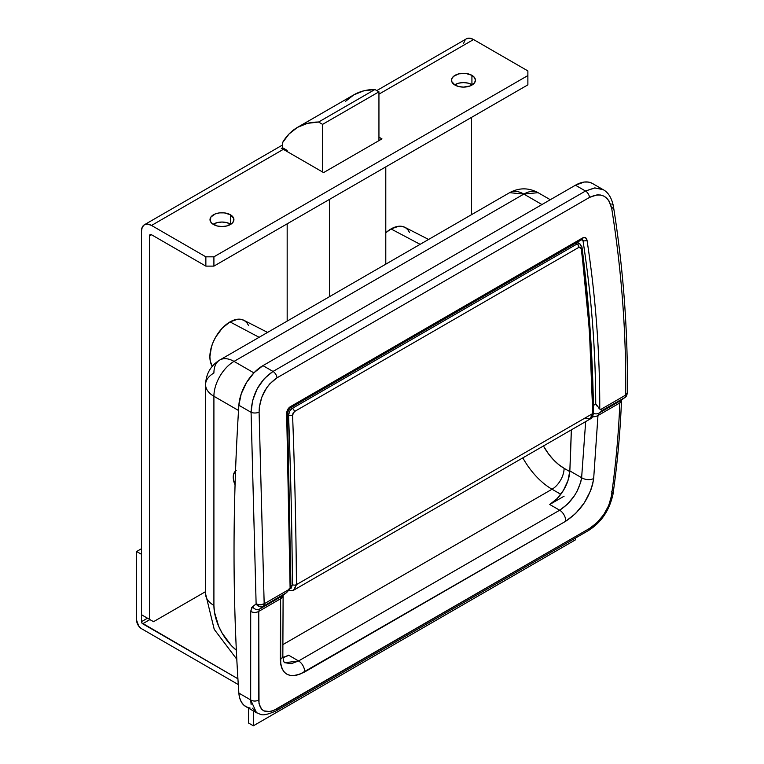 <?xml version="1.0" encoding="UTF-8"?>
<svg xmlns="http://www.w3.org/2000/svg" width="764" height="764" viewBox="0 0 764 764"><rect width="100%" height="100%" fill="white"/><g stroke="black" fill="none" stroke-linecap="round" stroke-linejoin="round"><path stroke-width="1.15" d="M259.12 337.296L230.012 321.902A28.459 16.436 120 0 0 212.249 366.328L210.272 361.066L209.88 356.759L211.418 346.98L213.28 341.89L215.782 336.924L222.305 328.109L230.012 321.902L259.12 337.296M420.133 244.337L391.015 228.942A28.459 16.436 120 0 0 385.782 232.762L391.015 228.942L420.133 244.337M235.064 484.882A14.229 8.213 60 0 1 235.532 471.073A14.229 8.213 60 0 0 235.064 484.882L235.064 484.882M582.092 239.256L582.989 240.565L581.595 239.753L582.989 240.565C591.326 294.751 595.576 349.158 595.729 403.793L599.759 409.065C599.864 352.519 595.614 296.212 587 240.144C586.399 237.594 584.938 236.859 582.607 237.948A2.846 1.643 60 0 1 582.034 239.495A2.846 1.643 -120 0 0 582.607 237.948L290.301 406.706A2.846 1.643 60 0 1 289.728 408.253A2.846 1.643 -120 0 0 290.301 406.706C288.028 408.282 286.815 410.554 286.672 413.534A2.846 1.337 -1.1 0 0 287.512 412.56A2.846 1.337 178.9 0 1 286.672 413.534L290.1 587.841L286.672 413.534L287.675 409.59L288.859 407.9L582.607 237.948L585.463 237.671L587 240.144C595.614 296.212 599.864 352.519 599.759 409.065L600.485 409.638L625.706 395.074C626.27 332.646 621.609 270.475 611.725 208.562L608.965 200.894L606.664 198.077L603.846 196.109L600.59 195.021L597.037 194.877L589.502 197.408L277.007 377.827L269.797 383.814L266.636 387.845L261.775 397.232L259.321 407.298L259.091 412.149L264.172 603.808L289.394 589.245L290.1 587.841L287.503 591.728L281.477 596.445A8.538 7.01 52.6 0 0 282.136 595.996A8.538 7.01 -127.4 0 1 281.477 596.445L280.608 598.766A8.538 5.119 -0 0 0 283.11 595.261A8.538 5.119 180 0 1 280.608 598.766L280.331 659.437A8.538 5.491 0.5 0 0 282.842 655.588A8.538 5.491 -179.5 0 1 280.331 659.437C281.419 675.109 289.499 679.291 304.597 671.995A8.538 4.928 -120 0 0 298.581 660.956L284.953 662.722L291.275 663.706L298.581 660.956A8.538 4.928 60 0 1 304.597 671.995L565.685 521.258A8.538 4.928 -120 0 0 559.668 510.218L298.581 660.956L288.649 655.226L282.919 657.575A28.459 16.436 120 0 0 288.649 655.226L298.581 660.956L559.668 510.218A8.538 4.928 60 0 1 565.685 521.258C581.137 510.915 590.467 496.667 593.676 478.531A8.538 4.966 -174.1 0 1 581.624 477.71C578.892 491.481 571.577 502.311 559.668 510.218L549.736 504.488L564.099 496.199L549.736 504.488L559.668 510.218L567.308 504.326L574.117 496.18L576.915 491.577L580.736 482.189L581.624 477.71A8.538 4.966 5.9 0 0 593.676 478.531L597.973 415.54A8.538 4.928 -178.1 0 1 592.406 416.848A8.538 4.928 1.9 0 0 597.973 415.54L599.071 413.085A8.538 6.895 -127.1 0 1 593.466 413.41A8.538 6.895 52.9 0 0 599.071 413.085L602.815 410.249L601.115 409.972L598.9 408.215M585.673 421.594L581.624 477.71L569.839 470.901L568.005 480.461L563.584 490.125L557.195 498.539L549.736 504.488A28.459 16.436 120 0 0 569.839 470.901L581.624 477.71L585.673 421.594M597.181 406.247L595.758 403.85M595.729 403.793L593.408 405.55L595.729 403.793C595.576 349.158 591.326 294.751 582.989 240.565A2.846 1.595 -8.7 0 0 587 240.144A2.846 1.595 171.3 0 1 582.989 240.565L582.292 239.38M286.366 592.769L289.394 589.245L264.172 603.808A5.692 3.285 60 0 1 263.188 606.329L286.366 592.769L282.088 596.044M591.842 183.159L588.27 182.061L584.25 182.042L575.445 185.213L262.95 365.631L254.135 372.631L246.543 382.516L241.204 393.918L238.865 405.254C235.646 455.019 234.032 503.925 234.032 551.971C234.032 600.017 235.646 647.06 238.865 693.101L239.629 697.78L241.204 701.744L243.535 704.838L246.543 706.977L250.114 708.075M273.006 371.438A5.692 3.285 60 0 1 277.007 377.827L589.502 197.408A5.692 3.285 -120 0 0 585.51 191.019L273.006 371.438L585.51 191.019L575.445 185.213L262.95 365.631L273.006 371.438L262.95 365.631A34.151 19.721 120 0 0 238.865 405.254L251.079 412.312L252.607 400.517L257.229 388.733L264.344 378.572L273.006 371.438C259.33 380.902 252.015 394.53 251.079 412.312L238.865 405.254A2276.997 1314.624 120 0 0 238.865 693.101L250.678 699.919L250.707 611.42L251.738 607.533L256.121 603.952L251.079 412.312A5.692 2.645 -1.5 0 0 259.091 412.149C259.636 397.213 265.614 385.772 277.007 377.827A5.692 3.285 -120 0 0 273.006 371.438M602.376 410.316L624.732 397.595A5.692 3.285 -120 0 0 625.706 395.074L600.485 409.638L602.376 410.316M599.071 413.085L620.941 400.46L624.732 397.595L602.815 410.249L599.071 413.085L620.941 400.46L619.833 402.914L597.973 415.54L599.071 413.085M273.302 710.644L589.512 528.449L597.028 522.652L603.751 514.621L608.746 505.443L611.334 496.371C615.746 465.448 618.582 434.296 619.833 402.914L597.973 415.54L593.676 478.531L592.616 484.433L590.648 490.603L584.307 502.836L575.578 513.551L565.685 521.258L299.689 674.326L295.038 675.529L290.826 675.548L287.168 674.392L284.218 672.119L282.05 668.777L280.741 664.518L280.608 598.766L258.757 611.381L259.015 703.692L261.641 709.231L263.857 710.864L269.797 711.59L273.302 710.644M277.017 708.868A5.692 3.285 60 0 1 275.852 711.017A5.692 3.285 -120 0 0 277.017 708.868C265.624 714.436 259.521 711.465 258.709 699.958L258.757 611.381L259.598 609.08L281.477 596.445L285.096 593.676L263.188 606.329L259.598 609.08L281.477 596.445L280.608 598.766L258.757 611.381L259.598 609.08L263.188 606.329A5.692 3.285 -120 0 0 264.172 603.808L259.091 412.149A5.692 2.645 178.5 0 1 251.079 412.312L256.121 603.952A5.692 3.323 -1.6 0 0 264.172 603.808L260.142 604.849L256.121 603.952L259.454 606.597L263.188 606.329A5.692 4.689 -127.4 0 1 256.121 603.952L252.531 606.711A5.692 4.699 52.6 0 0 259.598 609.08A5.692 4.699 -127.4 0 1 252.531 606.711L250.707 611.42A5.692 3.438 -0.4 0 0 258.757 611.381A5.692 3.438 179.6 0 1 250.707 611.42L250.678 699.919L238.865 693.101A34.151 19.721 120 0 0 245.865 706.614L256.523 712.764C261.374 713.987 260.572 717.539 275.852 711.017L588.356 530.598A5.692 3.285 -120 0 0 589.512 528.449L277.017 708.868M571.338 429.865L569.839 470.901A2234.299 1289.976 120 0 0 571.338 429.865M236.592 650.422L231.301 645.523L222.162 633.194L218.657 626.241L214.455 612.079L213.91 605.422L213.91 396.268L238.53 410.478L213.91 396.268A28.459 16.436 180 0 1 205.573 384.645A28.459 16.436 180 0 1 213.91 373.023A28.459 16.436 60 0 1 219.803 359.997A28.459 16.436 60 0 1 234.032 361.401L253.906 372.88L234.032 361.401L523.846 194.085L234.032 361.401A28.459 16.436 -120 0 0 219.803 359.997L509.617 192.671L523.846 194.085A28.459 16.436 -120 0 0 509.617 192.671C519.109 187.591 528.592 187.591 538.085 192.671A28.459 16.436 120 0 0 523.846 194.085L538.085 192.671L550.3 199.729M236.181 470.624L234.93 471.655L233.421 474.979L233.421 479.515L234.93 484.567L233.421 479.515L233.421 474.979L234.93 471.655L236.181 470.624M541.962 204.542L523.846 194.085L541.962 204.542M236.343 650.231A39.852 23.006 60 0 1 213.91 605.422A28.459 16.436 180 0 1 205.573 593.8A28.459 16.436 0 0 0 213.91 605.422L213.91 396.268A28.459 16.436 -60 0 1 234.032 361.401A28.459 16.436 120 0 0 213.91 396.268A28.459 16.436 0 0 1 205.573 384.645C205.955 373.854 210.702 365.631 219.803 359.997M282.938 644.577L552.028 489.227L560.795 494.289L552.028 489.227L282.938 644.577M522.824 457.875A56.928 32.862 -120 0 0 552.028 489.227A17.075 9.856 120 0 0 564.099 468.313L558.608 464.512L553.317 459.603L548.447 453.787L543.443 445.975A39.852 23.006 -120 0 0 564.099 468.313L569.801 471.598L564.099 468.313A17.075 9.856 -60 0 1 552.028 489.227A56.928 32.862 60 0 1 522.824 457.875M289.995 580.315L286.72 413.887M625.143 397.318A5.692 4.584 -127.1 0 1 624.732 397.595A5.692 3.285 60 0 0 625.706 395.074A5.692 3.18 0.5 0 0 627.378 392.849L625.706 395.074C626.27 332.646 621.609 270.475 611.725 208.562A5.692 3.151 -9.1 0 0 613.339 205.879A5.692 3.151 170.9 0 1 611.725 208.562C608.593 195.737 601.182 192.012 589.502 197.408A5.692 3.285 60 0 0 585.51 191.019L594.955 187.925L603.283 189.73L592.52 183.513A34.151 19.721 120 0 0 575.445 185.213L585.51 191.019L594.497 187.954L602.567 189.348M251.127 704.437L250.678 699.919A5.692 3.801 0.5 0 0 258.709 699.958A5.692 3.801 -179.5 0 1 250.678 699.919L256.523 712.764M257.134 713.089L252.378 708.19M290.1 587.841L290.883 584.068L287.512 412.56L289.728 408.253L582.034 239.495A2.846 1.643 60 0 1 580.611 239.352M428.604 239.447L404.824 227.3A28.459 16.436 120 0 0 391.015 228.942L398.722 226.259L402.198 226.402L405.254 227.529L407.756 229.611L409.609 232.552M267.591 332.407L243.811 320.259A28.459 16.436 120 0 0 230.012 321.902L237.709 319.218L241.195 319.362L244.241 320.488L246.743 322.561L248.606 325.512M611.735 204.083A5.692 3.151 170.9 0 1 613.339 205.879M588.347 530.598A5.692 3.285 60 0 0 589.512 528.449C601.182 520.695 608.459 509.999 611.334 496.371A5.692 3.295 8.1 0 0 612.957 494.442A5.692 3.295 -171.9 0 1 611.334 496.371C615.746 465.448 618.582 434.296 619.833 402.914A5.692 3.257 2.3 0 0 621.495 400.728A5.692 3.257 -177.7 0 1 619.833 402.914L620.941 400.46A5.692 4.574 52.9 0 0 621.361 400.183A5.692 4.574 -127.1 0 1 620.941 400.46L625.114 397.337C626.041 397.079 626.795 395.59 627.378 392.849L627.311 392.371M611.334 491.701A5.692 3.295 -171.9 0 1 612.957 494.442C609.338 510.562 601.134 522.605 588.356 530.598M290.979 407.527L292.392 408.339L576.973 244.041L575.569 243.229L576.973 244.041L579.886 243.792L576.973 244.041L292.392 408.339L290.979 407.527M288.697 590.324L291.399 590.725L294.073 589.951L296.442 584.632C296.079 529.796 294.789 473.269 292.574 415.072L294.388 411.595L578.978 247.288L294.388 411.595L293.061 413.066L292.574 415.072C294.789 473.269 296.079 529.796 296.442 584.632L592.673 413.601C592.043 358.918 588.213 303.871 581.175 248.443L580.42 247.164L578.978 247.288A2.846 1.643 -120 0 0 576.973 244.041A2.846 1.643 60 0 1 578.978 247.288L581.175 248.443A2.846 1.557 -7.2 0 0 581.996 247.164A2.846 1.557 172.8 0 1 581.175 248.443C588.213 303.871 592.043 358.918 592.673 413.601L296.442 584.632L293.605 590.171M589.856 419.14L592.673 413.601A2.846 1.633 -0.7 0 0 593.504 412.436A2.846 1.633 179.3 0 1 592.673 413.601L590.324 418.911L584.632 418.347M288.563 415.186L287.55 414.604L288.563 415.186L289.671 411.252L292.392 408.339C290.053 409.953 288.773 412.235 288.563 415.186C290.769 473.355 292.049 529.844 292.411 584.651C292.049 529.844 290.769 473.355 288.563 415.186A2.846 1.385 -2.2 0 0 292.574 415.072A2.846 1.385 177.8 0 1 288.563 415.186M288.878 589.034L291.065 588.337L292.411 584.651L289.518 589.015M581.442 248.252L589.397 330.048L592.673 411.299A2.846 1.633 179.3 0 1 593.504 412.436C592.94 416.542 591.88 418.701 590.324 418.911L294.073 589.942M579.809 243.745L581.184 246.237A2.846 1.557 172.8 0 1 581.996 247.164L579.876 243.792L577.24 242.264M296.442 584.632A2.846 1.623 179.6 0 1 292.411 584.651A2.846 1.623 -0.4 0 0 296.442 584.632M294.388 411.595A2.846 1.643 -120 0 0 292.392 408.339A2.846 1.643 60 0 1 294.388 411.595M471.923 84.623A11.957 6.905 0 0 0 454.637 84.852L458.897 83.123L463.471 82.598L468.046 83.123L472.305 84.852A11.957 6.905 0 0 0 471.923 84.623L471.923 75.33L471.923 84.623M455.019 85.09A11.957 6.905 180 0 1 451.514 80.21A11.957 6.905 180 0 1 458.897 73.831A11.957 6.905 180 0 1 471.923 75.33L474.52 77.565L475.428 80.21L474.52 82.846L470.118 85.95L463.471 87.106L458.897 86.58L455.019 85.09L451.744 81.557L451.744 78.864L453.529 76.371L458.897 73.831L465.801 73.439L471.923 75.33A11.957 6.905 180 0 1 475.428 80.21A11.957 6.905 180 0 1 468.046 86.58A11.957 6.905 180 0 1 455.019 85.09M230.413 224.062A11.957 6.905 0 0 0 213.127 224.291L217.387 222.563L221.961 222.037L226.536 222.563L230.795 224.291A11.957 6.905 0 0 0 230.413 224.062L230.413 214.76L230.413 224.062M213.509 224.52A11.957 6.905 180 0 1 210.005 219.64A11.957 6.905 180 0 1 217.387 213.271A11.957 6.905 180 0 1 230.413 214.76L233.688 218.294L233.688 220.987L231.903 223.48L226.536 226.02L221.961 226.545L217.387 226.02L212.02 223.48L210.234 220.987L210.912 217.005L215.314 213.901L219.631 212.869L224.291 212.869L230.413 214.76A11.957 6.905 180 0 1 233.918 219.64A11.957 6.905 180 0 1 226.536 226.02A11.957 6.905 180 0 1 213.509 224.52M149.505 235.914L151.52 234.749L205.86 266.12L213.91 266.12L213.91 256.828L527.876 75.56L527.876 70.909L473.537 39.537A14.229 8.213 -120 0 0 466.422 38.83L469.688 38.2L473.537 39.537L378.944 94.153L473.537 39.537L527.876 70.909L527.876 84.852L213.91 266.12L527.876 84.852L527.876 75.56L213.91 256.828L205.86 256.828L213.91 256.828L213.91 266.12L205.86 266.12L205.86 256.828L151.52 225.456L283.349 149.343A14.229 8.213 -120 0 0 281.333 148.417L282.546 147.719L281.333 148.417A14.229 8.213 -120 0 1 283.349 149.343L151.52 225.456L205.86 256.828L205.86 266.12L151.52 234.749L149.505 235.914A2.846 1.643 60 0 1 150.097 234.605A2.846 1.643 60 0 1 151.52 234.749L150.097 234.605L149.505 235.914L149.505 619.365L149.505 235.914M471.522 84.403L471.522 85.31L471.522 84.403M471.522 117.389L471.522 214.665L471.522 117.389M205.573 591.642L153.535 621.686L141.455 614.714L141.455 231.263A14.229 8.213 60 0 1 144.406 224.75A14.229 8.213 60 0 1 151.52 225.456L147.672 224.11L144.406 224.75L142.219 227.261L141.455 231.263L141.455 614.714L153.535 621.686L205.573 591.642M145.485 617.035L153.535 621.686L145.485 617.035M378.944 137.148L381.962 138.886L323.592 172.588L283.349 149.343L323.592 172.588L381.962 138.886L378.944 137.148M465.171 39.871L463.662 43.195M141.455 548.714L136.622 551.503L141.455 554.292L141.455 621.686L147.49 618.2L141.455 621.686L141.808 622.88L237.919 678.776L142.667 623.777A1.709 0.984 60 0 1 141.455 621.686L141.455 554.292L136.622 551.503L141.455 548.714M149.906 619.594L142.667 623.777L149.906 619.594M575.368 539.89L575.368 538.095L575.368 539.89L253.362 725.8L575.368 539.89M253.362 710.94L253.362 725.8L248.529 723.011L248.529 708.152L248.529 723.011L253.362 725.8L253.362 710.94M238.292 684.563L141.455 628.657L138.771 626.174L136.622 620.292L136.622 551.503L136.622 620.292A6.828 3.944 60 0 0 141.455 628.657L238.292 684.563M297.492 127.368L353.847 94.831L363.769 90.83L374.914 89.503L378.944 91.823L378.944 140.633L378.944 91.823L322.589 124.36L318.569 122.039L322.589 124.36L378.944 91.823L374.914 89.503L318.569 122.039L307.414 123.357L297.492 127.368L289.059 133.958L282.336 142.954L282.336 147.605L287.168 150.393L287.168 151.549L287.168 150.393L282.336 147.605L282.336 142.954A113.846 65.733 60 0 1 297.492 127.368A113.846 65.733 60 0 1 318.569 122.039L374.914 89.503A113.846 65.733 -120 0 0 353.847 94.831L345.414 101.421M322.589 124.36L322.589 172.005L322.589 124.36M329.437 199.423L329.437 296.699L329.437 199.423M385.782 264.163L385.782 166.886L385.782 264.163M287.168 321.1L287.168 223.823L287.168 321.1M283.11 595.146L282.842 655.588C283.329 660.707 284.046 663.085 284.972 662.732M236.802 659.246L214.226 629.345L205.573 593.8L205.573 384.645M627.378 392.849C627.941 330.258 623.262 267.925 613.339 205.869C611.563 197.733 608.211 192.356 603.293 189.739M625.114 397.337L621.648 399.868L621.495 400.728C620.234 432.204 617.388 463.442 612.957 494.461M581.996 247.154C589.034 302.62 592.874 357.705 593.504 412.436M144.406 224.75L282.336 145.112M376.786 90.582L466.422 38.83"/></g></svg>
